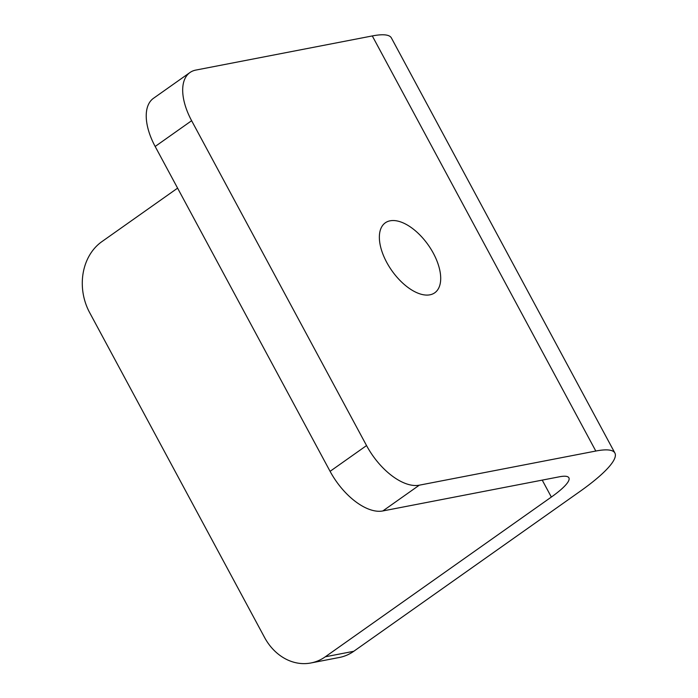 <?xml version="1.0" encoding="UTF-8"?>
<svg xmlns="http://www.w3.org/2000/svg" width="698" height="698" viewBox="0 0 698 698"><rect width="100%" height="100%" fill="white"/><g stroke="black" fill="none" stroke-linecap="round" stroke-linejoin="round"><path stroke-width="1.05" d="M390.112 220.812A42.84 22.257 -125.2 0 1 430.936 249.073A42.84 22.257 -125.2 0 1 434.758 292.794A42.84 22.257 -125.2 0 1 429.951 294.809A42.84 22.257 -125.2 0 1 389.135 266.549A42.84 22.257 -125.2 0 1 385.305 222.819A42.84 22.257 -125.2 0 1 390.112 220.812M191.627 120.71L155.165 146.475L330.084 471.333L366.546 445.568L191.627 120.71A52.245 27.143 54.8 0 1 189.943 72.54A52.245 27.143 54.8 0 1 195.798 70.088L372.296 35.938A104.499 20.39 -28.3 0 1 391.386 37.928L614.886 453.019A104.499 20.39 -28.3 0 1 579.82 491.549L353.773 651.286A52.245 43.468 79.1 0 1 339.403 657.464L310.933 662.969A52.245 43.468 -100.9 0 0 325.303 656.792L353.773 651.286M366.546 445.568A52.245 27.143 54.8 0 0 419.306 485.18L595.804 451.039A104.499 20.39 -28.3 0 1 614.886 453.019M419.306 485.18L382.844 510.945L559.342 476.804A52.245 10.191 -28.3 0 1 568.887 477.79A52.245 10.191 -28.3 0 1 551.35 497.055L325.303 656.792M177.597 188.137L101.795 241.7A52.245 43.468 -100.9 0 0 89.632 312.582L264.551 637.44A52.245 43.468 -100.9 0 0 310.933 662.969M155.165 146.475A52.245 27.143 -125.2 0 1 153.481 98.305L189.943 72.54M382.844 510.945A52.245 27.143 -125.2 0 1 330.084 471.333M542.224 480.111L551.35 497.055M372.296 35.938L595.804 451.039"/></g></svg>
